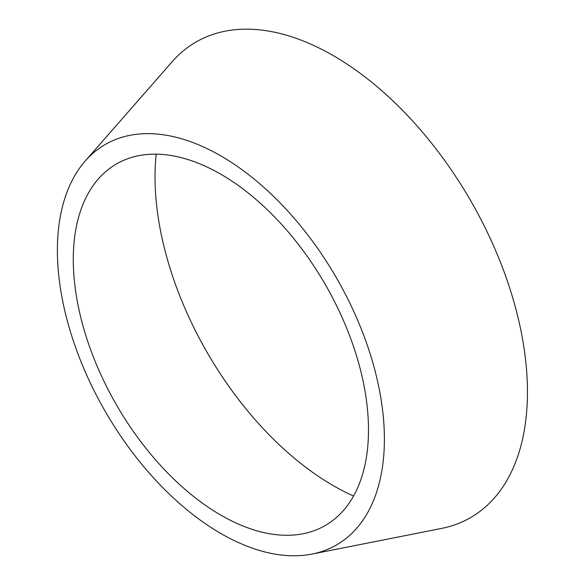 <?xml version="1.0" encoding="UTF-8"?>
<svg xmlns="http://www.w3.org/2000/svg" width="585" height="585" viewBox="0 0 585 585"><rect width="100%" height="100%" fill="white"/><g stroke="black" fill="none" stroke-linecap="round" stroke-linejoin="round"><path stroke-width="0.88" d="M156.18 154.162A252.106 145.555 -120 0 0 333.296 485.667A252.106 145.555 -120 0 0 353.559 496.029M220.889 174.271A208.757 120.525 -120 0 0 98.346 178.944A208.757 120.525 -120 0 0 90.631 349.684A208.757 120.525 -120 0 0 220.889 515.166A208.757 120.525 -120 0 0 303.176 533.732A208.757 120.525 -120 0 0 362.093 376.579A208.757 120.525 -120 0 0 220.889 174.271M220.889 533.513A231.221 133.497 -120 0 0 312.032 554.075A231.221 133.497 -120 0 0 377.296 380.009A231.221 133.497 -120 0 0 220.889 155.924A231.221 133.497 -120 0 0 85.154 161.102A231.221 133.497 -120 0 0 76.606 350.218A231.221 133.497 -120 0 0 220.889 533.513M312.032 554.075L441.529 528.43A274.577 158.528 -120 0 0 519.027 321.728A274.577 158.528 -120 0 0 333.296 55.626A274.577 158.528 -120 0 0 172.107 61.776L85.154 161.102"/></g></svg>
